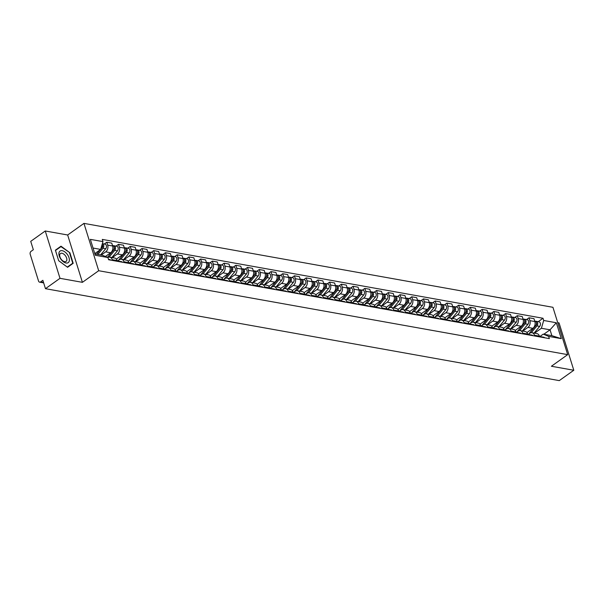 <?xml version="1.0" encoding="UTF-8"?>
<svg xmlns="http://www.w3.org/2000/svg" width="604" height="604" viewBox="0 0 604 604"><rect width="100%" height="100%" fill="white"/><g stroke="black" fill="none" stroke-linecap="round" stroke-linejoin="round"><path stroke-width="0.91" d="M45.255 230.985L60 278.323L45.466 288.682L559.266 380.618L573.8 370.26L551.399 366.251L567.684 354.639L552.939 307.3L83.948 223.382L67.663 234.994L45.255 230.985L30.729 241.351L33.333 249.724L31.068 251.339A2.174 1.555 -79.9 0 0 30.2 254.276L38.543 281.064A2.174 1.555 -79.9 0 0 39.622 282.166A2.174 1.555 -79.9 0 0 40.596 281.917L43.526 282.446M573.8 370.26L559.055 322.921L557.726 322.679M60 278.323L82.408 282.332L98.694 270.72L567.684 354.639M45.466 288.682L42.861 280.301L40.596 281.917M526.914 332.547L532.871 328.304A5.006 3.571 -79.9 0 0 534.872 321.554L533.974 318.663L529.013 317.779L529.912 320.664A5.006 3.571 100.1 0 1 527.911 327.413L522.792 331.067M534.457 335.243L539.417 336.134A5.006 3.571 -79.9 0 0 536.941 333.597L531.973 332.706A5.006 3.571 100.1 0 1 534.457 335.243L534.683 335.99M539.417 336.134L539.651 336.881M526.514 319.561L529.013 317.779M528.138 334.427L529.738 333.287A5.006 3.571 100.1 0 1 531.973 332.706M515.182 330.448L521.146 326.205A5.006 3.571 -79.9 0 0 523.147 319.456L522.249 316.564L517.288 315.681L518.187 318.565A5.006 3.571 100.1 0 1 516.178 325.314L511.06 328.969M527.919 334.782L527.685 334.035A5.006 3.571 -79.9 0 0 525.208 331.498L520.248 330.607A5.006 3.571 100.1 0 1 522.724 333.144L522.958 333.891M514.782 317.462L517.288 315.681M516.412 332.328L518.005 331.188A5.006 3.571 100.1 0 1 520.248 330.607M503.457 328.349L509.414 324.106A5.006 3.571 -79.9 0 0 511.414 317.357L510.516 314.465L505.556 313.582L506.454 316.466A5.006 3.571 100.1 0 1 504.453 323.216L499.334 326.87M516.194 332.683L515.959 331.936A5.006 3.571 -79.9 0 0 513.483 329.399L508.523 328.508A5.006 3.571 100.1 0 1 510.999 331.045L511.233 331.792M503.056 315.363L505.556 313.582M504.68 330.229L506.28 329.089A5.006 3.571 100.1 0 1 508.523 328.508M491.731 326.251L497.688 322.007A5.006 3.571 -79.9 0 0 499.689 315.258L498.791 312.366L493.83 311.483L494.729 314.367A5.006 3.571 100.1 0 1 492.721 321.117L487.602 324.771M504.461 330.584L504.227 329.837A5.006 3.571 -79.9 0 0 501.75 327.3L496.79 326.409A5.006 3.571 100.1 0 1 499.266 328.946L499.5 329.693M491.331 313.265L493.83 311.483M492.955 328.131L494.555 326.99A5.006 3.571 100.1 0 1 496.79 326.409M479.999 324.159L485.956 319.909A5.006 3.571 -79.9 0 0 487.964 313.159L487.058 310.267L482.098 309.384L482.996 312.268A5.006 3.571 100.1 0 1 480.995 319.018L475.876 322.672M492.736 328.485L492.502 327.738A5.006 3.571 -79.9 0 0 490.025 325.201L485.065 324.31A5.006 3.571 100.1 0 1 487.541 326.847L487.775 327.594M479.599 311.166L482.098 309.384M481.222 326.032L482.822 324.892A5.006 3.571 100.1 0 1 485.065 324.31M468.274 322.06L474.231 317.81A5.006 3.571 -79.9 0 0 476.231 311.06L475.333 308.168L470.373 307.285L471.271 310.169A5.006 3.571 100.1 0 1 469.27 316.919L464.144 320.573M481.003 326.387L480.776 325.639A5.006 3.571 -79.9 0 0 478.293 323.102L473.332 322.219A5.006 3.571 100.1 0 1 475.809 324.748L476.043 325.496M467.874 309.067L470.373 307.285M469.497 323.933L471.097 322.793A5.006 3.571 100.1 0 1 473.332 322.219M456.541 319.961L462.498 315.711A5.006 3.571 -79.9 0 0 464.506 308.961L463.608 306.069L458.64 305.186L459.538 308.07A5.006 3.571 100.1 0 1 457.538 314.82L452.419 318.474M469.278 324.288L469.044 323.54A5.006 3.571 -79.9 0 0 466.567 321.003L461.607 320.12A5.006 3.571 100.1 0 1 464.083 322.649L464.317 323.397M456.141 306.968L458.64 305.186M457.764 321.834L459.365 320.694A5.006 3.571 100.1 0 1 461.607 320.12M444.816 317.863L450.773 313.612A5.006 3.571 -79.9 0 0 452.774 306.862L451.875 303.971L446.915 303.087L447.813 305.971A5.006 3.571 100.1 0 1 445.812 312.721L440.694 316.375M457.553 322.189L457.319 321.441A5.006 3.571 -79.9 0 0 454.842 318.904L449.874 318.021A5.006 3.571 100.1 0 1 452.351 320.55L452.585 321.305M444.416 304.869L446.915 303.087M446.039 319.735L447.639 318.595A5.006 3.571 100.1 0 1 449.874 318.021M433.083 315.764L439.04 311.513A5.006 3.571 -79.9 0 0 441.048 304.763L440.15 301.872L435.182 300.988L436.088 303.872A5.006 3.571 100.1 0 1 434.08 310.622L428.961 314.276M445.82 320.09L445.586 319.342A5.006 3.571 -79.9 0 0 443.109 316.806L438.149 315.922A5.006 3.571 100.1 0 1 440.626 318.451L440.86 319.206M432.683 302.77L435.182 300.988M434.314 317.636L435.907 316.496A5.006 3.571 100.1 0 1 438.149 315.922M421.358 313.665L427.315 309.414A5.006 3.571 -79.9 0 0 429.316 302.664L428.417 299.78L423.457 298.889L424.355 301.774A5.006 3.571 100.1 0 1 422.355 308.523L417.236 312.177M434.095 317.991L433.861 317.243A5.006 3.571 -79.9 0 0 431.384 314.707L426.416 313.823A5.006 3.571 100.1 0 1 428.9 316.353L429.127 317.108M420.958 300.671L423.457 298.889M422.581 315.537L424.182 314.397A5.006 3.571 100.1 0 1 426.416 313.823M409.625 311.566L415.59 307.315A5.006 3.571 -79.9 0 0 417.591 300.566L416.692 297.681L411.732 296.791L412.63 299.675A5.006 3.571 100.1 0 1 410.622 306.424L405.503 310.079M422.362 315.892L422.128 315.145A5.006 3.571 -79.9 0 0 419.652 312.608L414.691 311.724A5.006 3.571 100.1 0 1 417.168 314.254L417.402 315.009M409.225 298.572L411.732 296.791M410.856 313.438L412.449 312.298A5.006 3.571 100.1 0 1 414.691 311.724M397.9 309.467L403.857 305.216A5.006 3.571 -79.9 0 0 405.858 298.467L404.959 295.582L399.999 294.692L400.897 297.576A5.006 3.571 100.1 0 1 398.897 304.333L393.778 307.98M410.637 313.793L410.403 313.046A5.006 3.571 -79.9 0 0 407.926 310.509L402.966 309.626A5.006 3.571 100.1 0 1 405.443 312.155L405.677 312.91M397.5 296.473L399.999 294.692M399.123 311.339L400.724 310.199A5.006 3.571 100.1 0 1 402.966 309.626M386.175 307.368L392.132 303.117A5.006 3.571 -79.9 0 0 394.133 296.368L393.234 293.484L388.274 292.593L389.172 295.477A5.006 3.571 100.1 0 1 387.164 302.234L382.045 305.881M398.904 311.694L398.67 310.947A5.006 3.571 -79.9 0 0 396.194 308.41L391.233 307.527A5.006 3.571 100.1 0 1 393.71 310.063L393.944 310.811M385.775 294.375L388.274 292.593M387.398 309.24L388.999 308.1A5.006 3.571 100.1 0 1 391.233 307.527M374.442 305.269L380.399 301.019A5.006 3.571 -79.9 0 0 382.408 294.269L381.502 291.385L376.541 290.494L377.44 293.385A5.006 3.571 100.1 0 1 375.439 300.135L370.32 303.782M387.179 309.595L386.945 308.848A5.006 3.571 -79.9 0 0 384.469 306.311L379.508 305.428A5.006 3.571 100.1 0 1 381.985 307.964L382.219 308.712M374.042 292.276L376.541 290.494M375.665 307.142L377.266 306.002A5.006 3.571 100.1 0 1 379.508 305.428M362.717 303.17L368.674 298.92A5.006 3.571 -79.9 0 0 370.675 292.17L369.776 289.286L364.816 288.395L365.714 291.287A5.006 3.571 100.1 0 1 363.714 298.036L358.587 301.683M375.446 307.496L375.22 306.749A5.006 3.571 -79.9 0 0 372.736 304.212L367.776 303.329A5.006 3.571 100.1 0 1 370.252 305.866L370.486 306.613M362.317 290.177L364.816 288.395M363.94 305.043L365.541 303.903A5.006 3.571 100.1 0 1 367.776 303.329M350.984 301.071L356.941 296.821A5.006 3.571 -79.9 0 0 358.95 290.071L358.051 287.187L353.083 286.296L353.982 289.188A5.006 3.571 100.1 0 1 351.981 295.937L346.862 299.584M363.721 305.397L363.487 304.65A5.006 3.571 -79.9 0 0 361.011 302.113L356.05 301.23A5.006 3.571 100.1 0 1 358.527 303.767L358.761 304.514M350.584 288.078L353.083 286.296M352.207 302.944L353.808 301.804A5.006 3.571 100.1 0 1 356.05 301.23M339.259 298.972L345.216 294.722A5.006 3.571 -79.9 0 0 347.217 287.972L346.318 285.088L341.358 284.197L342.257 287.089A5.006 3.571 100.1 0 1 340.256 293.838L335.137 297.485M351.996 303.299L351.762 302.551A5.006 3.571 -79.9 0 0 349.286 300.022L344.318 299.131A5.006 3.571 100.1 0 1 346.794 301.668L347.028 302.415M338.859 285.979L341.358 284.197M340.482 300.845L342.083 299.705A5.006 3.571 100.1 0 1 344.318 299.131M327.527 296.874L333.483 292.623A5.006 3.571 -79.9 0 0 335.492 285.873L334.593 282.989L329.625 282.098L330.531 284.99A5.006 3.571 100.1 0 1 328.523 291.74L323.404 295.386M340.263 301.2L340.029 300.452A5.006 3.571 -79.9 0 0 337.553 297.923L332.593 297.032A5.006 3.571 100.1 0 1 335.069 299.569L335.303 300.316M327.126 283.88L329.625 282.098M328.757 298.746L330.35 297.606A5.006 3.571 100.1 0 1 332.593 297.032M315.801 294.775L321.758 290.524A5.006 3.571 -79.9 0 0 323.759 283.774L322.861 280.89L317.9 279.999L318.799 282.891A5.006 3.571 100.1 0 1 316.798 289.641L311.679 293.287M328.538 299.108L328.304 298.353A5.006 3.571 -79.9 0 0 325.828 295.824L320.86 294.933A5.006 3.571 100.1 0 1 323.344 297.47L323.57 298.217M315.401 281.781L317.9 279.999M317.024 296.647L318.625 295.507A5.006 3.571 100.1 0 1 320.86 294.933M304.069 292.676L310.033 288.425A5.006 3.571 -79.9 0 0 312.034 281.675L311.136 278.791L306.175 277.9L307.074 280.792A5.006 3.571 100.1 0 1 305.065 287.542L299.946 291.188M316.806 297.009L316.572 296.254A5.006 3.571 -79.9 0 0 314.095 293.725L309.135 292.834A5.006 3.571 100.1 0 1 311.611 295.371L311.845 296.119M303.669 279.682L306.175 277.9M305.299 294.548L306.9 293.408A5.006 3.571 100.1 0 1 309.135 292.834M292.344 290.577L298.3 286.326A5.006 3.571 -79.9 0 0 300.301 279.577L299.403 276.692L294.442 275.802L295.341 278.693A5.006 3.571 100.1 0 1 293.34 285.443L288.221 289.089M305.08 294.911L304.846 294.156A5.006 3.571 -79.9 0 0 302.37 291.626L297.41 290.735A5.006 3.571 100.1 0 1 299.886 293.272L300.12 294.02M291.943 277.583L294.442 275.802M293.567 292.449L295.167 291.309A5.006 3.571 100.1 0 1 297.41 290.735M280.618 288.478L286.575 284.227A5.006 3.571 -79.9 0 0 288.576 277.478L287.678 274.594L282.717 273.703L283.616 276.594A5.006 3.571 100.1 0 1 281.607 283.344L276.489 286.991M293.348 292.812L293.114 292.057A5.006 3.571 -79.9 0 0 290.637 289.527L285.677 288.637A5.006 3.571 100.1 0 1 288.153 291.173L288.387 291.921M280.218 275.484L282.717 273.703M281.841 290.35L283.442 289.21A5.006 3.571 100.1 0 1 285.677 288.637M268.886 286.379L274.843 282.136A5.006 3.571 -79.9 0 0 276.851 275.379L275.945 272.495L270.985 271.604L271.883 274.495A5.006 3.571 100.1 0 1 269.882 281.245L264.763 284.892M281.623 290.713L281.388 289.958A5.006 3.571 -79.9 0 0 278.912 287.428L273.952 286.538A5.006 3.571 100.1 0 1 276.428 289.074L276.662 289.822M268.486 273.386L270.985 271.604M270.109 288.251L271.709 287.111A5.006 3.571 100.1 0 1 273.952 286.538M257.161 284.28L263.118 280.037A5.006 3.571 -79.9 0 0 265.118 273.28L264.22 270.396L259.259 269.505L260.158 272.396A5.006 3.571 100.1 0 1 258.157 279.146L253.031 282.793M269.89 288.614L269.663 287.866A5.006 3.571 -79.9 0 0 267.179 285.33L262.219 284.439A5.006 3.571 100.1 0 1 264.695 286.976L264.929 287.723M256.76 271.294L259.259 269.505M258.384 286.153L259.984 285.012A5.006 3.571 100.1 0 1 262.219 284.439M245.428 282.181L251.385 277.938A5.006 3.571 -79.9 0 0 253.393 271.188L252.495 268.297L247.527 267.406L248.425 270.298A5.006 3.571 100.1 0 1 246.424 277.047L241.306 280.694M258.165 286.515L257.931 285.767A5.006 3.571 -79.9 0 0 255.454 283.231L250.494 282.34A5.006 3.571 100.1 0 1 252.97 284.877L253.204 285.624M245.028 269.195L247.527 267.406M246.651 284.054L248.252 282.914A5.006 3.571 100.1 0 1 250.494 282.34M233.703 280.082L239.66 275.839A5.006 3.571 -79.9 0 0 241.66 269.09L240.762 266.198L235.802 265.307L236.7 268.199A5.006 3.571 100.1 0 1 234.699 274.948L229.58 278.603M246.44 284.416L246.206 283.669A5.006 3.571 -79.9 0 0 243.729 281.132L238.761 280.241A5.006 3.571 100.1 0 1 241.238 282.778L241.472 283.525M233.303 267.096L235.802 265.307M234.926 281.955L236.526 280.815A5.006 3.571 100.1 0 1 238.761 280.241M221.97 277.983L227.927 273.74A5.006 3.571 -79.9 0 0 229.935 266.991L229.037 264.099L224.069 263.216L224.975 266.1A5.006 3.571 100.1 0 1 222.967 272.849L217.848 276.504M234.707 282.317L234.473 281.57A5.006 3.571 -79.9 0 0 231.996 279.033L227.036 278.142A5.006 3.571 100.1 0 1 229.512 280.679L229.746 281.426M221.57 264.997L224.069 263.216M223.201 279.863L224.794 278.716A5.006 3.571 100.1 0 1 227.036 278.142M210.245 275.885L216.202 271.641A5.006 3.571 -79.9 0 0 218.203 264.892L217.304 262L212.344 261.117L213.242 264.001A5.006 3.571 100.1 0 1 211.241 270.751L206.123 274.405M222.982 280.218L222.748 279.471A5.006 3.571 -79.9 0 0 220.271 276.934L215.303 276.043A5.006 3.571 100.1 0 1 217.787 278.58L218.014 279.327M209.845 262.899L212.344 261.117M211.468 277.764L213.069 276.624A5.006 3.571 100.1 0 1 215.303 276.043M198.512 273.786L204.477 269.543A5.006 3.571 -79.9 0 0 206.477 262.793L205.579 259.901L200.619 259.018L201.517 261.902A5.006 3.571 100.1 0 1 199.509 268.652L194.39 272.306M211.249 278.119L211.015 277.372A5.006 3.571 -79.9 0 0 208.539 274.835L203.578 273.944A5.006 3.571 100.1 0 1 206.055 276.481L206.289 277.228M198.112 260.8L200.619 259.018M199.743 275.666L201.343 274.526A5.006 3.571 100.1 0 1 203.578 273.944M186.787 271.687L192.744 267.444A5.006 3.571 -79.9 0 0 194.745 260.694L193.846 257.802L188.886 256.919L189.784 259.803A5.006 3.571 100.1 0 1 187.784 266.553L182.665 270.207M199.524 276.02L199.29 275.273A5.006 3.571 -79.9 0 0 196.813 272.736L191.853 271.845A5.006 3.571 100.1 0 1 194.329 274.382L194.564 275.13M186.387 258.701L188.886 256.919M188.01 273.567L189.611 272.427A5.006 3.571 100.1 0 1 191.853 271.845M175.062 269.588L181.019 265.345A5.006 3.571 -79.9 0 0 183.02 258.595L182.121 255.703L177.161 254.82L178.059 257.704A5.006 3.571 100.1 0 1 176.051 264.454L170.932 268.108M187.791 273.922L187.557 273.174A5.006 3.571 -79.9 0 0 185.081 270.637L180.12 269.746A5.006 3.571 100.1 0 1 182.597 272.283L182.831 273.031M174.662 256.602L177.161 254.82M176.285 271.468L177.886 270.328A5.006 3.571 100.1 0 1 180.12 269.746M163.329 267.497L169.286 263.246A5.006 3.571 -79.9 0 0 171.294 256.496L170.388 253.604L165.428 252.721L166.327 255.605A5.006 3.571 100.1 0 1 164.326 262.355L159.207 266.009M176.066 271.823L175.832 271.075A5.006 3.571 -79.9 0 0 173.356 268.538L168.395 267.647A5.006 3.571 100.1 0 1 170.872 270.184L171.106 270.932M162.929 254.503L165.428 252.721M164.552 269.369L166.153 268.229A5.006 3.571 100.1 0 1 168.395 267.647M151.604 265.398L157.561 261.147A5.006 3.571 -79.9 0 0 159.562 254.397L158.663 251.506L153.703 250.622L154.601 253.506A5.006 3.571 100.1 0 1 152.601 260.256L147.482 263.91M164.333 269.724L164.107 268.976A5.006 3.571 -79.9 0 0 161.623 266.44L156.662 265.549A5.006 3.571 100.1 0 1 159.139 268.085L159.373 268.833M151.204 252.404L153.703 250.622M152.827 267.27L154.428 266.13A5.006 3.571 100.1 0 1 156.662 265.549M139.871 263.299L145.828 259.048A5.006 3.571 -79.9 0 0 147.837 252.298L146.938 249.407L141.97 248.523L142.869 251.407A5.006 3.571 100.1 0 1 140.868 258.157L135.749 261.811M152.608 267.625L152.374 266.877A5.006 3.571 -79.9 0 0 149.898 264.341L144.937 263.457A5.006 3.571 100.1 0 1 147.414 265.987L147.648 266.734M139.471 250.305L141.97 248.523M141.094 265.171L142.695 264.031A5.006 3.571 100.1 0 1 144.937 263.457M128.146 261.2L134.103 256.949A5.006 3.571 -79.9 0 0 136.104 250.199L135.205 247.308L130.245 246.424L131.143 249.309A5.006 3.571 100.1 0 1 129.143 256.058L124.024 259.712M140.883 265.526L140.649 264.779A5.006 3.571 -79.9 0 0 138.173 262.242L133.205 261.358A5.006 3.571 100.1 0 1 135.681 263.888L135.915 264.643M127.746 248.206L130.245 246.424M129.369 263.072L130.97 261.932A5.006 3.571 100.1 0 1 133.205 261.358M116.413 259.101L122.378 254.85A5.006 3.571 -79.9 0 0 124.379 248.101L123.48 245.209L118.512 244.326L119.418 247.21A5.006 3.571 100.1 0 1 117.41 253.959L112.291 257.614M129.15 263.427L128.916 262.68A5.006 3.571 -79.9 0 0 126.44 260.143L121.48 259.259A5.006 3.571 100.1 0 1 123.956 261.789L124.19 262.544M116.013 246.107L118.512 244.326M117.644 260.973L119.237 259.833A5.006 3.571 100.1 0 1 121.48 259.259M105.413 256.481L110.645 252.751A5.006 3.571 -79.9 0 0 112.646 246.002L111.748 243.11L106.787 242.227L107.686 245.111A5.006 3.571 100.1 0 1 105.685 251.86L101.223 255.047M117.425 261.328L117.191 260.581A5.006 3.571 -79.9 0 0 114.715 258.044L109.747 257.161A5.006 3.571 100.1 0 1 112.231 259.69L112.457 260.445M104.288 244.008L106.787 242.227M107.874 257.508A5.006 3.571 100.1 0 1 109.747 257.161M543.827 334.238L550.04 329.807L541.388 328.266L534.517 333.166M539.87 336.526L543.222 334.133L551.867 335.681L550.04 329.807L556.329 322.747L561.282 338.648L548.651 336.39L543.222 334.133M94.873 253.907L102.499 255.273L107.935 257.531L108.622 259.758L549.346 338.618L548.651 336.39M107.935 257.531L95.304 255.273L90.351 239.365L102.974 241.623L100.672 249.407L93.046 248.04M541.388 328.266L543.698 320.482L543.004 318.263L102.287 239.403L102.974 241.623M543.698 320.482L556.329 322.747M83.948 223.382L98.694 270.72M67.663 234.994L82.408 282.332M58.671 260.717L67.573 267.285L73.182 263.314L69.898 252.759L60.996 246.19L55.387 250.162L58.671 260.717L55.515 250.471L60.951 246.621L69.898 252.759M94.783 253.604L100.672 249.407M538.24 321.66L543.004 318.263M561.282 338.648L551.867 335.681M58.195 248.576L55.387 250.177M57.931 248.372L60.996 246.19M539.515 336.458L539.78 336.503A2.726 1.94 100.1 0 1 540.693 337.07M540.391 336.775A2.726 1.94 100.1 0 1 541.056 336.73A2.726 1.94 100.1 0 1 541.977 337.296M541.056 336.73L543.759 337.213A2.726 1.94 100.1 0 1 544.68 337.779M528.802 333.952L536.344 324.914A1.306 0.929 -79.9 0 0 536.428 322.951M531.324 332.676L536.964 325.918A2.726 1.94 -79.9 0 0 537.696 323.125A2.726 1.94 -79.9 0 0 536.246 321.298A2.726 1.94 -79.9 0 0 535.582 321.343M534.095 333.091L539.666 326.409A2.726 1.94 -79.9 0 0 540.406 323.616A2.726 1.94 -79.9 0 0 538.957 321.789L536.246 321.298M528.779 333.967L535.68 325.692A2.726 1.94 -79.9 0 0 536.42 322.898A2.726 1.94 -79.9 0 0 534.97 321.071L534.714 321.026M527.79 334.359L528.047 334.405A2.726 1.94 100.1 0 1 528.968 334.971M528.659 334.676A2.726 1.94 100.1 0 1 529.331 334.631A2.726 1.94 100.1 0 1 530.244 335.197M529.331 334.631L532.033 335.122A2.726 1.94 100.1 0 1 532.954 335.681M516.058 332.26L516.322 332.306A2.726 1.94 100.1 0 1 517.243 332.872M516.933 332.577A2.726 1.94 100.1 0 1 517.598 332.532A2.726 1.94 100.1 0 1 518.519 333.098M517.598 332.532L520.308 333.023A2.726 1.94 100.1 0 1 521.222 333.582M67.414 254.526A7.074 4.009 54.5 0 0 60.038 251.075A7.074 4.009 54.5 0 0 60.861 259.161A7.074 4.009 54.5 0 0 68.237 262.612A7.074 4.009 54.5 0 0 67.414 254.526M65.511 255.869A4.847 2.748 54.5 0 0 60.46 253.514A4.847 2.748 54.5 0 0 61.034 259.048A4.847 2.748 54.5 0 0 66.085 261.404A4.847 2.748 54.5 0 0 65.511 255.869M69.573 252.985L72.759 263.208L69.838 265.292L67.301 267.089L58.701 260.694M67.293 267.081L72.759 263.208M523.056 323.434L523.955 323.593L517.054 331.868L524.612 322.815A1.306 0.929 -79.9 0 0 524.702 320.852M519.599 330.577L525.231 323.82A2.726 1.94 -79.9 0 0 525.971 321.026A2.726 1.94 -79.9 0 0 524.521 319.199A2.726 1.94 -79.9 0 0 523.857 319.244M522.362 330.992L527.941 324.31A2.726 1.94 -79.9 0 0 528.674 321.517A2.726 1.94 -79.9 0 0 527.224 319.69L524.521 319.199M523.955 323.593A2.726 1.94 -79.9 0 0 524.695 320.799A2.726 1.94 -79.9 0 0 523.245 318.972L522.981 318.927M505.344 329.754L512.887 320.716A1.306 0.929 -79.9 0 0 512.97 318.753M507.866 328.478L513.506 321.721A2.726 1.94 -79.9 0 0 514.238 318.927A2.726 1.94 -79.9 0 0 512.796 317.1A2.726 1.94 -79.9 0 0 512.124 317.145M510.637 328.893L516.209 322.211A2.726 1.94 -79.9 0 0 516.949 319.418A2.726 1.94 -79.9 0 0 515.499 317.591L512.796 317.1M505.321 329.769L512.23 321.494A2.726 1.94 -79.9 0 0 512.962 318.701A2.726 1.94 -79.9 0 0 511.512 316.873L511.256 316.828M504.332 330.161L504.589 330.207A2.726 1.94 100.1 0 1 505.51 330.773M505.201 330.479A2.726 1.94 100.1 0 1 505.873 330.433A2.726 1.94 100.1 0 1 506.786 331M505.873 330.433L508.576 330.924A2.726 1.94 100.1 0 1 509.497 331.483M492.6 328.063L492.864 328.108A2.726 1.94 100.1 0 1 493.785 328.674M493.476 328.38A2.726 1.94 100.1 0 1 494.14 328.334A2.726 1.94 100.1 0 1 495.061 328.901M494.14 328.334L496.85 328.825A2.726 1.94 100.1 0 1 497.764 329.384M480.875 325.964L481.131 326.009A2.726 1.94 100.1 0 1 482.052 326.575M481.743 326.281A2.726 1.94 100.1 0 1 482.415 326.243A2.726 1.94 100.1 0 1 483.336 326.802M482.415 326.243L485.118 326.726A2.726 1.94 100.1 0 1 486.039 327.285M493.611 327.655L501.154 318.618A1.306 0.929 -79.9 0 0 501.244 316.655M496.141 326.379L501.773 319.622A2.726 1.94 -79.9 0 0 502.513 316.828A2.726 1.94 -79.9 0 0 501.063 315.009A2.726 1.94 -79.9 0 0 500.399 315.046M498.912 326.794L504.483 320.112A2.726 1.94 -79.9 0 0 505.223 317.319A2.726 1.94 -79.9 0 0 503.774 315.492L501.063 315.009M493.596 327.67L500.497 319.395A2.726 1.94 -79.9 0 0 501.237 316.602A2.726 1.94 -79.9 0 0 499.787 314.775L499.523 314.729M487.873 317.138L488.772 317.296L481.871 325.571L489.429 316.519A1.306 0.929 -79.9 0 0 489.512 314.556M484.416 324.28L490.048 317.53A2.726 1.94 -79.9 0 0 490.788 314.737A2.726 1.94 -79.9 0 0 489.338 312.91A2.726 1.94 -79.9 0 0 488.666 312.947M487.179 324.695L492.751 318.014A2.726 1.94 -79.9 0 0 493.491 315.22A2.726 1.94 -79.9 0 0 492.041 313.393L489.338 312.91M488.772 317.296A2.726 1.94 -79.9 0 0 489.504 314.503A2.726 1.94 -79.9 0 0 488.055 312.676L487.798 312.63M470.154 323.457L477.696 314.42A1.306 0.929 -79.9 0 0 477.787 312.457M472.683 322.181L478.323 315.431A2.726 1.94 -79.9 0 0 479.055 312.638A2.726 1.94 -79.9 0 0 477.605 310.811A2.726 1.94 -79.9 0 0 476.941 310.849M475.454 322.596L481.026 315.915A2.726 1.94 -79.9 0 0 481.766 313.121A2.726 1.94 -79.9 0 0 480.316 311.294L477.605 310.811M470.139 323.472L477.039 315.197A2.726 1.94 -79.9 0 0 477.779 312.404A2.726 1.94 -79.9 0 0 476.329 310.577L476.065 310.531M458.428 321.358L465.971 312.321A1.306 0.929 -79.9 0 0 466.054 310.358M460.958 320.082L466.59 313.333A2.726 1.94 -79.9 0 0 467.33 310.539A2.726 1.94 -79.9 0 0 465.88 308.712A2.726 1.94 -79.9 0 0 465.208 308.75M463.721 320.498L469.3 313.816A2.726 1.94 -79.9 0 0 470.033 311.022A2.726 1.94 -79.9 0 0 468.583 309.195L465.88 308.712M458.413 321.373L465.314 313.099A2.726 1.94 -79.9 0 0 466.046 310.305A2.726 1.94 -79.9 0 0 464.597 308.478L464.34 308.433M446.703 319.259L454.246 310.222A1.306 0.929 -79.9 0 0 454.329 308.259M449.225 317.983L454.865 311.234A2.726 1.94 -79.9 0 0 455.597 308.44A2.726 1.94 -79.9 0 0 454.148 306.613A2.726 1.94 -79.9 0 0 453.483 306.651M451.996 318.399L457.568 311.717A2.726 1.94 -79.9 0 0 458.308 308.923A2.726 1.94 -79.9 0 0 456.858 307.096L454.148 306.613M446.681 319.274L453.581 311A2.726 1.94 -79.9 0 0 454.321 308.206A2.726 1.94 -79.9 0 0 452.872 306.379L452.607 306.334M440.958 308.742L441.856 308.901L434.956 317.175L442.513 308.123A1.306 0.929 -79.9 0 0 442.604 306.16M437.5 315.884L443.132 309.135A2.726 1.94 -79.9 0 0 443.872 306.341A2.726 1.94 -79.9 0 0 442.422 304.514A2.726 1.94 -79.9 0 0 441.758 304.552M440.263 316.3L445.843 309.618A2.726 1.94 -79.9 0 0 446.575 306.824A2.726 1.94 -79.9 0 0 445.125 304.997L442.422 304.514M441.856 308.901A2.726 1.94 -79.9 0 0 442.596 306.107A2.726 1.94 -79.9 0 0 441.146 304.28L440.882 304.235M423.245 315.062L430.788 306.024A1.306 0.929 -79.9 0 0 430.871 304.061M425.767 313.786L431.407 307.036A2.726 1.94 -79.9 0 0 432.139 304.242A2.726 1.94 -79.9 0 0 430.69 302.415A2.726 1.94 -79.9 0 0 430.025 302.453M428.538 314.201L434.11 307.519A2.726 1.94 -79.9 0 0 434.85 304.726A2.726 1.94 -79.9 0 0 433.4 302.898L430.69 302.415M423.223 315.077L430.124 306.802A2.726 1.94 -79.9 0 0 430.863 304.008A2.726 1.94 -79.9 0 0 429.414 302.181L429.157 302.136M417.5 304.544L418.398 304.703L411.498 312.978L419.055 303.925A1.306 0.929 -79.9 0 0 419.146 301.962M414.042 311.687L419.674 304.937A2.726 1.94 -79.9 0 0 420.414 302.143A2.726 1.94 -79.9 0 0 418.965 300.316A2.726 1.94 -79.9 0 0 418.3 300.354M416.805 312.102L422.385 305.42A2.726 1.94 -79.9 0 0 423.117 302.627A2.726 1.94 -79.9 0 0 421.668 300.8L418.965 300.316M418.398 304.703A2.726 1.94 -79.9 0 0 419.138 301.909A2.726 1.94 -79.9 0 0 417.689 300.082L417.424 300.037M405.775 302.445L406.673 302.604L399.765 310.879L407.33 301.826A1.306 0.929 -79.9 0 0 407.413 299.863M402.309 309.588L407.949 302.838A2.726 1.94 -79.9 0 0 408.689 300.045A2.726 1.94 -79.9 0 0 407.239 298.217A2.726 1.94 -79.9 0 0 406.567 298.255M405.08 310.003L410.652 303.321A2.726 1.94 -79.9 0 0 411.392 300.528A2.726 1.94 -79.9 0 0 409.942 298.701L407.239 298.217M406.673 302.604A2.726 1.94 -79.9 0 0 407.406 299.811A2.726 1.94 -79.9 0 0 405.956 297.991L405.699 297.938M388.055 308.772L395.597 299.727A1.306 0.929 -79.9 0 0 395.688 297.764M390.584 307.489L396.216 300.739A2.726 1.94 -79.9 0 0 396.956 297.946A2.726 1.94 -79.9 0 0 395.507 296.119A2.726 1.94 -79.9 0 0 394.842 296.156M393.355 307.904L398.927 301.222A2.726 1.94 -79.9 0 0 399.667 298.429A2.726 1.94 -79.9 0 0 398.217 296.602L395.507 296.119M388.04 308.78L394.941 300.513A2.726 1.94 -79.9 0 0 395.68 297.719A2.726 1.94 -79.9 0 0 394.231 295.892L393.967 295.839M382.317 298.248L383.215 298.414L376.315 306.681L383.872 297.629A1.306 0.929 -79.9 0 0 383.955 295.666M378.859 305.397L384.491 298.64A2.726 1.94 -79.9 0 0 385.231 295.847A2.726 1.94 -79.9 0 0 383.782 294.02A2.726 1.94 -79.9 0 0 383.11 294.057M381.622 305.805L387.194 299.123A2.726 1.94 -79.9 0 0 387.934 296.33A2.726 1.94 -79.9 0 0 386.484 294.503L383.782 294.02M383.215 298.414A2.726 1.94 -79.9 0 0 383.948 295.62A2.726 1.94 -79.9 0 0 382.498 293.793L382.241 293.74M370.592 296.149L371.483 296.315L364.582 304.582L372.139 295.53A1.306 0.929 -79.9 0 0 372.23 293.567M367.126 303.299L372.766 296.541A2.726 1.94 -79.9 0 0 373.498 293.748A2.726 1.94 -79.9 0 0 372.049 291.921A2.726 1.94 -79.9 0 0 371.385 291.959M369.897 303.706L375.469 297.025A2.726 1.94 -79.9 0 0 376.209 294.231A2.726 1.94 -79.9 0 0 374.759 292.404L372.049 291.921M371.483 296.315A2.726 1.94 -79.9 0 0 372.223 293.521A2.726 1.94 -79.9 0 0 370.773 291.694L370.509 291.641M352.872 302.476L360.414 293.431A1.306 0.929 -79.9 0 0 360.497 291.468M355.401 301.2L361.033 294.442A2.726 1.94 -79.9 0 0 361.773 291.649A2.726 1.94 -79.9 0 0 360.324 289.822A2.726 1.94 -79.9 0 0 359.652 289.86M358.164 301.607L363.744 294.926A2.726 1.94 -79.9 0 0 364.476 292.132A2.726 1.94 -79.9 0 0 363.027 290.305L360.324 289.822M352.857 302.483L359.757 294.216A2.726 1.94 -79.9 0 0 360.49 291.422A2.726 1.94 -79.9 0 0 359.04 289.595L358.784 289.543M341.147 300.377L348.689 291.332A1.306 0.929 -79.9 0 0 348.772 289.369M343.668 299.101L349.308 292.344A2.726 1.94 -79.9 0 0 350.041 289.55A2.726 1.94 -79.9 0 0 348.591 287.723A2.726 1.94 -79.9 0 0 347.927 287.761M346.439 299.508L352.011 292.827A2.726 1.94 -79.9 0 0 352.751 290.033A2.726 1.94 -79.9 0 0 351.302 288.206L348.591 287.723M341.124 300.384L348.025 292.117A2.726 1.94 -79.9 0 0 348.765 289.324A2.726 1.94 -79.9 0 0 347.315 287.496L347.058 287.451M329.414 298.278L336.957 289.233A1.306 0.929 -79.9 0 0 337.047 287.27M331.943 297.002L337.576 290.245A2.726 1.94 -79.9 0 0 338.316 287.451A2.726 1.94 -79.9 0 0 336.866 285.624A2.726 1.94 -79.9 0 0 336.202 285.662M334.707 297.41L340.286 290.728A2.726 1.94 -79.9 0 0 341.018 287.934A2.726 1.94 -79.9 0 0 339.569 286.107L336.866 285.624M329.399 298.285L336.3 290.018A2.726 1.94 -79.9 0 0 337.04 287.225A2.726 1.94 -79.9 0 0 335.59 285.398L335.326 285.352M317.689 296.179L325.231 287.134A1.306 0.929 -79.9 0 0 325.314 285.171M320.211 294.903L325.85 288.146A2.726 1.94 -79.9 0 0 326.583 285.352A2.726 1.94 -79.9 0 0 325.133 283.525A2.726 1.94 -79.9 0 0 324.469 283.563M322.981 295.311L328.553 288.629A2.726 1.94 -79.9 0 0 329.293 285.835A2.726 1.94 -79.9 0 0 327.844 284.008L325.133 283.525M317.666 296.194L324.567 287.919A2.726 1.94 -79.9 0 0 325.307 285.126A2.726 1.94 -79.9 0 0 323.857 283.299L323.601 283.253M305.956 294.08L313.499 285.035A1.306 0.929 -79.9 0 0 313.589 283.072M308.485 292.804L314.118 286.047A2.726 1.94 -79.9 0 0 314.858 283.253A2.726 1.94 -79.9 0 0 313.408 281.426A2.726 1.94 -79.9 0 0 312.744 281.464M311.249 293.212L316.828 286.53A2.726 1.94 -79.9 0 0 317.561 283.737A2.726 1.94 -79.9 0 0 316.111 281.909L313.408 281.426M305.941 294.095L312.842 285.82A2.726 1.94 -79.9 0 0 313.582 283.027A2.726 1.94 -79.9 0 0 312.132 281.2L311.868 281.154M300.218 283.563L301.117 283.721L294.208 291.996L301.774 282.936A1.306 0.929 -79.9 0 0 301.857 280.973M296.753 290.705L302.393 283.948A2.726 1.94 -79.9 0 0 303.132 281.154A2.726 1.94 -79.9 0 0 301.683 279.327A2.726 1.94 -79.9 0 0 301.011 279.365M299.524 291.113L305.096 284.431A2.726 1.94 -79.9 0 0 305.835 281.638A2.726 1.94 -79.9 0 0 304.386 279.811L301.683 279.327M301.117 283.721A2.726 1.94 -79.9 0 0 301.849 280.928A2.726 1.94 -79.9 0 0 300.399 279.101L300.143 279.056M288.486 281.464L289.384 281.623L282.483 289.897L290.041 280.837A1.306 0.929 -79.9 0 0 290.131 278.874M285.028 288.606L290.66 281.849A2.726 1.94 -79.9 0 0 291.4 279.056A2.726 1.94 -79.9 0 0 289.95 277.228A2.726 1.94 -79.9 0 0 289.286 277.266M287.798 289.014L293.37 282.332A2.726 1.94 -79.9 0 0 294.11 279.539A2.726 1.94 -79.9 0 0 292.661 277.712L289.95 277.228M289.384 281.623A2.726 1.94 -79.9 0 0 290.124 278.829A2.726 1.94 -79.9 0 0 288.674 277.002L288.41 276.957M469.149 323.865L469.406 323.91A2.726 1.94 100.1 0 1 470.327 324.476M470.018 324.182A2.726 1.94 100.1 0 1 470.682 324.144A2.726 1.94 100.1 0 1 471.603 324.703M470.682 324.144L473.393 324.627A2.726 1.94 100.1 0 1 474.314 325.186M457.417 321.766L457.681 321.811A2.726 1.94 100.1 0 1 458.595 322.377M458.293 322.083A2.726 1.94 100.1 0 1 458.957 322.045A2.726 1.94 100.1 0 1 459.878 322.604M458.957 322.045L461.66 322.528A2.726 1.94 100.1 0 1 462.581 323.087M445.692 319.667L445.948 319.712A2.726 1.94 100.1 0 1 446.869 320.279M446.56 319.984A2.726 1.94 100.1 0 1 447.224 319.946A2.726 1.94 100.1 0 1 448.145 320.505M447.224 319.946L449.935 320.43A2.726 1.94 100.1 0 1 450.856 320.988M433.959 317.568L434.223 317.613A2.726 1.94 100.1 0 1 435.137 318.18M434.835 317.885A2.726 1.94 100.1 0 1 435.499 317.847A2.726 1.94 100.1 0 1 436.42 318.406M435.499 317.847L438.202 318.331A2.726 1.94 100.1 0 1 439.123 318.889M422.234 315.469L422.49 315.514A2.726 1.94 100.1 0 1 423.412 316.081M423.102 315.786A2.726 1.94 100.1 0 1 423.774 315.749A2.726 1.94 100.1 0 1 424.688 316.307M423.774 315.749L426.477 316.232A2.726 1.94 100.1 0 1 427.398 316.798M410.501 313.37L410.765 313.416A2.726 1.94 100.1 0 1 411.686 313.982M411.377 313.687A2.726 1.94 100.1 0 1 412.041 313.65A2.726 1.94 100.1 0 1 412.962 314.208M412.041 313.65L414.752 314.133A2.726 1.94 100.1 0 1 415.665 314.699M398.776 311.271L399.033 311.317A2.726 1.94 100.1 0 1 399.954 311.883M399.644 311.589A2.726 1.94 100.1 0 1 400.316 311.551A2.726 1.94 100.1 0 1 401.23 312.109M400.316 311.551L403.019 312.034A2.726 1.94 100.1 0 1 403.94 312.6M387.043 309.173L387.307 309.225A2.726 1.94 100.1 0 1 388.229 309.784M387.919 309.49A2.726 1.94 100.1 0 1 388.583 309.452A2.726 1.94 100.1 0 1 389.505 310.011M388.583 309.452L391.294 309.935A2.726 1.94 100.1 0 1 392.207 310.501M375.318 307.074L375.582 307.126A2.726 1.94 100.1 0 1 376.496 307.685M376.186 307.391A2.726 1.94 100.1 0 1 376.858 307.353A2.726 1.94 100.1 0 1 377.779 307.919M376.858 307.353L379.561 307.836A2.726 1.94 100.1 0 1 380.482 308.402M363.593 304.975L363.85 305.028A2.726 1.94 100.1 0 1 364.771 305.586M364.461 305.292A2.726 1.94 100.1 0 1 365.126 305.254A2.726 1.94 100.1 0 1 366.047 305.82M365.126 305.254L367.836 305.737A2.726 1.94 100.1 0 1 368.757 306.303M351.86 302.876L352.124 302.929A2.726 1.94 100.1 0 1 353.038 303.487M352.736 303.193A2.726 1.94 100.1 0 1 353.4 303.155A2.726 1.94 100.1 0 1 354.322 303.721M353.4 303.155L356.103 303.638A2.726 1.94 100.1 0 1 357.024 304.205M340.135 300.777L340.392 300.83A2.726 1.94 100.1 0 1 341.313 301.388M341.003 301.094A2.726 1.94 100.1 0 1 341.668 301.056A2.726 1.94 100.1 0 1 342.589 301.623M341.668 301.056L344.378 301.539A2.726 1.94 100.1 0 1 345.299 302.106M328.402 298.686L328.667 298.731A2.726 1.94 100.1 0 1 329.588 299.29M329.278 298.995A2.726 1.94 100.1 0 1 329.943 298.957A2.726 1.94 100.1 0 1 330.864 299.524M329.943 298.957L332.653 299.441A2.726 1.94 100.1 0 1 333.567 300.007M316.677 296.587L316.934 296.632A2.726 1.94 100.1 0 1 317.855 297.191M317.545 296.896A2.726 1.94 100.1 0 1 318.217 296.858A2.726 1.94 100.1 0 1 319.131 297.425M318.217 296.858L320.92 297.342A2.726 1.94 100.1 0 1 321.841 297.908M304.945 294.488L305.209 294.533A2.726 1.94 100.1 0 1 306.13 295.092M305.82 294.797A2.726 1.94 100.1 0 1 306.485 294.76A2.726 1.94 100.1 0 1 307.406 295.326M306.485 294.76L309.195 295.243A2.726 1.94 100.1 0 1 310.109 295.809M293.219 292.389L293.476 292.434A2.726 1.94 100.1 0 1 294.397 292.993M294.088 292.698A2.726 1.94 100.1 0 1 294.76 292.661A2.726 1.94 100.1 0 1 295.673 293.227M294.76 292.661L297.462 293.144A2.726 1.94 100.1 0 1 298.384 293.71M281.487 290.29L281.751 290.335A2.726 1.94 100.1 0 1 282.672 290.901M282.362 290.599A2.726 1.94 100.1 0 1 283.027 290.562A2.726 1.94 100.1 0 1 283.948 291.128M283.027 290.562L285.737 291.045A2.726 1.94 100.1 0 1 286.658 291.611M269.762 288.191L270.026 288.236A2.726 1.94 100.1 0 1 270.939 288.803M270.637 288.501A2.726 1.94 100.1 0 1 271.302 288.463A2.726 1.94 100.1 0 1 272.223 289.029M271.302 288.463L274.005 288.946A2.726 1.94 100.1 0 1 274.926 289.512M258.036 286.092L258.293 286.137A2.726 1.94 100.1 0 1 259.214 286.704M258.905 286.409A2.726 1.94 100.1 0 1 259.569 286.364A2.726 1.94 100.1 0 1 260.49 286.93M259.569 286.364L262.279 286.847A2.726 1.94 100.1 0 1 263.201 287.413M246.304 283.993L246.568 284.039A2.726 1.94 100.1 0 1 247.481 284.605M247.179 284.31A2.726 1.94 100.1 0 1 247.844 284.265A2.726 1.94 100.1 0 1 248.765 284.831M247.844 284.265L250.547 284.748A2.726 1.94 100.1 0 1 251.468 285.315M270.773 287.783L278.316 278.746A1.306 0.929 -79.9 0 0 278.399 276.783M273.302 286.507L278.935 279.75A2.726 1.94 -79.9 0 0 279.675 276.957A2.726 1.94 -79.9 0 0 278.225 275.13A2.726 1.94 -79.9 0 0 277.553 275.175M276.066 286.915L281.638 280.233A2.726 1.94 -79.9 0 0 282.378 277.44A2.726 1.94 -79.9 0 0 280.928 275.613L278.225 275.13M270.758 287.798L277.659 279.524A2.726 1.94 -79.9 0 0 278.391 276.73A2.726 1.94 -79.9 0 0 276.942 274.903L276.685 274.858M265.035 277.266L265.926 277.425L259.025 285.7L266.583 276.647A1.306 0.929 -79.9 0 0 266.674 274.684M261.57 284.409L267.21 277.651A2.726 1.94 -79.9 0 0 267.942 274.858A2.726 1.94 -79.9 0 0 266.492 273.031A2.726 1.94 -79.9 0 0 265.828 273.076M264.341 284.816L269.913 278.134A2.726 1.94 -79.9 0 0 270.652 275.341A2.726 1.94 -79.9 0 0 269.203 273.514L266.492 273.031M265.926 277.425A2.726 1.94 -79.9 0 0 266.666 274.631A2.726 1.94 -79.9 0 0 265.216 272.804L264.952 272.759M247.315 283.586L254.858 274.548A1.306 0.929 -79.9 0 0 254.941 272.585M249.845 282.31L255.477 275.552A2.726 1.94 -79.9 0 0 256.217 272.759A2.726 1.94 -79.9 0 0 254.767 270.932A2.726 1.94 -79.9 0 0 254.095 270.977M252.608 282.717L258.187 276.036A2.726 1.94 -79.9 0 0 258.92 273.242A2.726 1.94 -79.9 0 0 257.47 271.415L254.767 270.932M247.3 283.601L254.201 275.326A2.726 1.94 -79.9 0 0 254.933 272.532A2.726 1.94 -79.9 0 0 253.484 270.705L253.227 270.66M235.59 281.487L243.133 272.449A1.306 0.929 -79.9 0 0 243.216 270.486M238.112 280.211L243.752 273.453A2.726 1.94 -79.9 0 0 244.484 270.66A2.726 1.94 -79.9 0 0 243.034 268.833A2.726 1.94 -79.9 0 0 242.37 268.878M240.883 280.618L246.455 273.937A2.726 1.94 -79.9 0 0 247.195 271.143A2.726 1.94 -79.9 0 0 245.745 269.316L243.034 268.833M235.568 281.502L242.468 273.227A2.726 1.94 -79.9 0 0 243.208 270.433A2.726 1.94 -79.9 0 0 241.759 268.606L241.502 268.561M234.578 281.894L234.835 281.94A2.726 1.94 100.1 0 1 235.756 282.506M235.447 282.211A2.726 1.94 100.1 0 1 236.111 282.166A2.726 1.94 100.1 0 1 237.032 282.732M236.111 282.166L238.822 282.649A2.726 1.94 100.1 0 1 239.743 283.216M229.845 270.969L230.743 271.128L223.842 279.403L231.4 270.35A1.306 0.929 -79.9 0 0 231.491 268.387M226.387 278.112L232.019 271.355A2.726 1.94 -79.9 0 0 232.759 268.561A2.726 1.94 -79.9 0 0 231.309 266.734A2.726 1.94 -79.9 0 0 230.645 266.779M229.15 278.519L234.729 271.838A2.726 1.94 -79.9 0 0 235.462 269.044A2.726 1.94 -79.9 0 0 234.012 267.225L231.309 266.734M230.743 271.128A2.726 1.94 -79.9 0 0 231.483 268.335A2.726 1.94 -79.9 0 0 230.033 266.507L229.769 266.462M222.846 279.795L223.11 279.841A2.726 1.94 100.1 0 1 224.031 280.407M223.722 280.113A2.726 1.94 100.1 0 1 224.386 280.067A2.726 1.94 100.1 0 1 225.307 280.633M224.386 280.067L227.096 280.55A2.726 1.94 100.1 0 1 228.01 281.117M212.132 277.289L219.675 268.252A1.306 0.929 -79.9 0 0 219.758 266.288M214.654 276.013L220.294 269.256A2.726 1.94 -79.9 0 0 221.026 266.462A2.726 1.94 -79.9 0 0 219.577 264.635A2.726 1.94 -79.9 0 0 218.912 264.68M217.425 276.421L222.997 269.739A2.726 1.94 -79.9 0 0 223.737 266.953A2.726 1.94 -79.9 0 0 222.287 265.126L219.577 264.635M212.11 277.304L219.01 269.029A2.726 1.94 -79.9 0 0 219.75 266.236A2.726 1.94 -79.9 0 0 218.301 264.409L218.044 264.363M211.121 277.697L211.377 277.742A2.726 1.94 100.1 0 1 212.298 278.308M211.989 278.014A2.726 1.94 100.1 0 1 212.661 277.968A2.726 1.94 100.1 0 1 213.574 278.535M212.661 277.968L215.364 278.452A2.726 1.94 100.1 0 1 216.285 279.018M200.4 275.19L207.942 266.153A1.306 0.929 -79.9 0 0 208.033 264.19M202.929 273.914L208.561 267.157A2.726 1.94 -79.9 0 0 209.301 264.363A2.726 1.94 -79.9 0 0 207.852 262.536A2.726 1.94 -79.9 0 0 207.187 262.581M205.692 274.329L211.272 267.647A2.726 1.94 -79.9 0 0 212.004 264.854A2.726 1.94 -79.9 0 0 210.554 263.027L207.852 262.536M200.385 275.205L207.285 266.93A2.726 1.94 -79.9 0 0 208.025 264.137A2.726 1.94 -79.9 0 0 206.576 262.31L206.311 262.264M199.388 275.598L199.652 275.643A2.726 1.94 100.1 0 1 200.573 276.209M200.264 275.915A2.726 1.94 100.1 0 1 200.928 275.869A2.726 1.94 100.1 0 1 201.849 276.436M200.928 275.869L203.639 276.36A2.726 1.94 100.1 0 1 204.552 276.919M188.674 273.091L196.217 264.054A1.306 0.929 -79.9 0 0 196.3 262.091M191.196 271.815L196.836 265.058A2.726 1.94 -79.9 0 0 197.576 262.264A2.726 1.94 -79.9 0 0 196.126 260.437A2.726 1.94 -79.9 0 0 195.454 260.483M193.967 272.23L199.539 265.549A2.726 1.94 -79.9 0 0 200.279 262.755A2.726 1.94 -79.9 0 0 198.829 260.928L196.126 260.437M188.652 273.106L195.56 264.831A2.726 1.94 -79.9 0 0 196.292 262.038A2.726 1.94 -79.9 0 0 194.843 260.211L194.586 260.165M187.663 273.499L187.919 273.544A2.726 1.94 100.1 0 1 188.841 274.11M188.531 273.816A2.726 1.94 100.1 0 1 189.203 273.771A2.726 1.94 100.1 0 1 190.117 274.337M189.203 273.771L191.906 274.261A2.726 1.94 100.1 0 1 192.827 274.82M182.929 262.574L183.827 262.732L176.927 271.007L184.484 261.955A1.306 0.929 -79.9 0 0 184.575 259.992M179.471 269.716L185.103 262.959A2.726 1.94 -79.9 0 0 185.843 260.165A2.726 1.94 -79.9 0 0 184.394 258.346A2.726 1.94 -79.9 0 0 183.729 258.384M182.242 270.131L187.814 263.45A2.726 1.94 -79.9 0 0 188.554 260.656A2.726 1.94 -79.9 0 0 187.104 258.829L184.394 258.346M183.827 262.732A2.726 1.94 -79.9 0 0 184.567 259.939A2.726 1.94 -79.9 0 0 183.118 258.112L182.853 258.067M175.93 271.4L176.194 271.445A2.726 1.94 100.1 0 1 177.115 272.011M176.806 271.717A2.726 1.94 100.1 0 1 177.47 271.672A2.726 1.94 100.1 0 1 178.391 272.238M177.47 271.672L180.181 272.162A2.726 1.94 100.1 0 1 181.102 272.721M165.217 268.893L172.759 259.856A1.306 0.929 -79.9 0 0 172.842 257.893M167.746 267.617L173.378 260.86A2.726 1.94 -79.9 0 0 174.118 258.074A2.726 1.94 -79.9 0 0 172.668 256.247A2.726 1.94 -79.9 0 0 171.997 256.285M170.509 268.033L176.081 261.351A2.726 1.94 -79.9 0 0 176.821 258.557A2.726 1.94 -79.9 0 0 175.371 256.73L172.668 256.247M165.202 268.908L172.102 260.634A2.726 1.94 -79.9 0 0 172.835 257.84A2.726 1.94 -79.9 0 0 171.385 256.013L171.128 255.968M164.205 269.301L164.469 269.346A2.726 1.94 100.1 0 1 165.383 269.913M165.081 269.618A2.726 1.94 100.1 0 1 165.745 269.573A2.726 1.94 100.1 0 1 166.666 270.139M165.745 269.573L168.448 270.063A2.726 1.94 100.1 0 1 169.369 270.622M153.484 266.794L161.026 257.757A1.306 0.929 -79.9 0 0 161.117 255.794M156.013 265.518L161.653 258.769A2.726 1.94 -79.9 0 0 162.385 255.975A2.726 1.94 -79.9 0 0 160.936 254.148A2.726 1.94 -79.9 0 0 160.271 254.186M158.784 265.934L164.356 259.252A2.726 1.94 -79.9 0 0 165.096 256.458A2.726 1.94 -79.9 0 0 163.646 254.631L160.936 254.148M153.469 266.809L160.37 258.535A2.726 1.94 -79.9 0 0 161.109 255.741A2.726 1.94 -79.9 0 0 159.66 253.914L159.396 253.869M152.48 267.202L152.737 267.247A2.726 1.94 100.1 0 1 153.658 267.814M153.348 267.519A2.726 1.94 100.1 0 1 154.012 267.481A2.726 1.94 100.1 0 1 154.934 268.04M154.012 267.481L156.723 267.965A2.726 1.94 100.1 0 1 157.644 268.523M147.746 256.277L148.644 256.436L141.744 264.711L149.301 255.658A1.306 0.929 -79.9 0 0 149.384 253.695M144.288 263.419L149.92 256.67A2.726 1.94 -79.9 0 0 150.66 253.876A2.726 1.94 -79.9 0 0 149.211 252.049A2.726 1.94 -79.9 0 0 148.539 252.087M147.051 263.835L152.631 257.153A2.726 1.94 -79.9 0 0 153.363 254.359A2.726 1.94 -79.9 0 0 151.914 252.532L149.211 252.049M148.644 256.436A2.726 1.94 -79.9 0 0 149.377 253.642A2.726 1.94 -79.9 0 0 147.927 251.815L147.67 251.77M140.747 265.103L141.011 265.148A2.726 1.94 100.1 0 1 141.925 265.715M141.623 265.42A2.726 1.94 100.1 0 1 142.287 265.382A2.726 1.94 100.1 0 1 143.208 265.941M142.287 265.382L144.99 265.866A2.726 1.94 100.1 0 1 145.911 266.424M130.034 262.597L137.576 253.559A1.306 0.929 -79.9 0 0 137.659 251.596M132.555 261.321L138.195 254.571A2.726 1.94 -79.9 0 0 138.928 251.777A2.726 1.94 -79.9 0 0 137.478 249.95A2.726 1.94 -79.9 0 0 136.814 249.988M135.326 261.736L140.898 255.054A2.726 1.94 -79.9 0 0 141.638 252.261A2.726 1.94 -79.9 0 0 140.188 250.433L137.478 249.95M130.011 262.612L136.912 254.337A2.726 1.94 -79.9 0 0 137.652 251.543A2.726 1.94 -79.9 0 0 136.202 249.716L135.945 249.671M129.022 263.004L129.279 263.05A2.726 1.94 100.1 0 1 130.2 263.616M129.89 263.321A2.726 1.94 100.1 0 1 130.555 263.284A2.726 1.94 100.1 0 1 131.476 263.842M130.555 263.284L133.265 263.767A2.726 1.94 100.1 0 1 134.186 264.326M118.301 260.498L125.843 251.46A1.306 0.929 -79.9 0 0 125.934 249.497M120.83 259.222L126.463 252.472A2.726 1.94 -79.9 0 0 127.202 249.678A2.726 1.94 -79.9 0 0 125.753 247.851A2.726 1.94 -79.9 0 0 125.088 247.889M123.593 259.637L129.173 252.955A2.726 1.94 -79.9 0 0 129.905 250.162A2.726 1.94 -79.9 0 0 128.456 248.335L125.753 247.851M118.286 260.513L125.187 252.238A2.726 1.94 -79.9 0 0 125.926 249.444A2.726 1.94 -79.9 0 0 124.477 247.617L124.213 247.572M117.289 260.905L117.553 260.951A2.726 1.94 100.1 0 1 118.475 261.517M118.165 261.222A2.726 1.94 100.1 0 1 118.829 261.185A2.726 1.94 100.1 0 1 119.751 261.743M118.829 261.185L121.54 261.668A2.726 1.94 100.1 0 1 122.453 262.227M112.563 249.981L113.454 250.139L107.459 257.334L114.118 249.361A1.306 0.929 -79.9 0 0 114.201 247.398M109.097 257.123L114.737 250.373A2.726 1.94 -79.9 0 0 115.47 247.58A2.726 1.94 -79.9 0 0 114.02 245.752A2.726 1.94 -79.9 0 0 113.356 245.79M111.868 257.538L117.44 250.856A2.726 1.94 -79.9 0 0 118.18 248.063A2.726 1.94 -79.9 0 0 116.731 246.236L114.02 245.752M113.454 250.139A2.726 1.94 -79.9 0 0 114.194 247.346A2.726 1.94 -79.9 0 0 112.744 245.518L112.487 245.473M108.493 259.335L109.807 259.569A2.726 1.94 100.1 0 1 110.728 260.128M101.11 247.934L101.729 248.04L100.709 249.263L102.386 247.262A1.306 0.929 -79.9 0 0 102.476 245.299M96.58 254.216L100.483 249.535L96.587 254.216M97.856 254.443L103.005 248.274A2.726 1.94 -79.9 0 0 103.752 245.534A2.726 1.94 -79.9 0 0 102.37 243.669L104.998 244.137A2.726 1.94 -79.9 0 1 106.447 245.964A2.726 1.94 -79.9 0 1 105.715 248.757L100.566 254.926M101.729 248.04A2.726 1.94 -79.9 0 0 102.174 244.341M105.685 251.86L110.645 252.751M117.41 253.959L122.378 254.85M129.143 256.058L134.103 256.949M140.868 258.157L145.828 259.048M152.601 260.256L157.561 261.147M164.326 262.355L169.286 263.246M176.051 264.454L181.019 265.345M187.784 266.553L192.744 267.444M199.509 268.652L204.477 269.543M211.241 270.751L216.202 271.641M222.967 272.849L227.927 273.74M234.699 274.948L239.66 275.839M246.424 277.047L251.385 277.938M258.157 279.146L263.118 280.037M269.882 281.245L274.843 282.136M281.607 283.344L286.575 284.227M293.34 285.443L298.3 286.326M305.065 287.542L310.033 288.425M316.798 289.641L321.758 290.524M328.523 291.74L333.483 292.623M340.256 293.838L345.216 294.722M351.981 295.937L356.941 296.821M363.714 298.036L368.674 298.92M375.439 300.135L380.399 301.019M387.164 302.234L392.132 303.117M398.897 304.333L403.857 305.216M410.622 306.424L415.59 307.315M422.355 308.523L427.315 309.414M434.08 310.622L439.04 311.513M445.812 312.721L450.773 313.612M457.538 314.82L462.498 315.711M469.27 316.919L474.231 317.81M480.995 319.018L485.956 319.909M492.721 321.117L497.688 322.007M504.453 323.216L509.414 324.106M516.178 325.314L521.146 326.205M527.911 327.413L532.871 328.304M123.956 261.789L128.916 262.68M135.681 263.888L140.649 264.779M147.414 265.987L152.374 266.877M159.139 268.085L164.107 268.976M170.872 270.184L175.832 271.075M182.597 272.283L187.557 273.174M194.329 274.382L199.29 275.273M206.055 276.481L211.015 277.372M217.787 278.58L222.748 279.471M229.512 280.679L234.473 281.57M241.238 282.778L246.206 283.669M252.97 284.877L257.931 285.767M264.695 286.976L269.663 287.866M276.428 289.074L281.388 289.958M288.153 291.173L293.114 292.057M299.886 293.272L304.846 294.156M311.611 295.371L316.572 296.254M323.344 297.47L328.304 298.353M335.069 299.569L340.029 300.452M346.794 301.668L351.762 302.551M358.527 303.767L363.487 304.65M370.252 305.866L375.22 306.749M381.985 307.964L386.945 308.848M393.71 310.063L398.67 310.947M405.443 312.155L410.403 313.046M417.168 314.254L422.128 315.145M428.9 316.353L433.861 317.243M440.626 318.451L445.586 319.342M452.351 320.55L457.319 321.441M464.083 322.649L469.044 323.54M475.809 324.748L480.776 325.639M487.541 326.847L492.502 327.738M499.266 328.946L504.227 329.837M510.999 331.045L515.959 331.936M522.724 333.144L527.685 334.035M112.231 259.69L117.191 260.581M119.418 247.21L124.379 248.101M131.143 249.309L136.104 250.199M142.869 251.407L147.837 252.298M154.601 253.506L159.562 254.397M166.327 255.605L171.294 256.496M178.059 257.704L183.02 258.595M189.784 259.803L194.745 260.694M201.517 261.902L206.477 262.793M213.242 264.001L218.203 264.892M224.975 266.1L229.935 266.991M236.7 268.199L241.66 269.09M248.425 270.298L253.393 271.188M260.158 272.396L265.118 273.28M271.883 274.495L276.851 275.379M283.616 276.594L288.576 277.478M295.341 278.693L300.301 279.577M307.074 280.792L312.034 281.675M318.799 282.891L323.759 283.774M330.531 284.99L335.492 285.873M342.257 287.089L347.217 287.972M353.982 289.188L358.95 290.071M365.714 291.287L370.675 292.17M377.44 293.385L382.408 294.269M389.172 295.477L394.133 296.368M400.897 297.576L405.858 298.467M412.63 299.675L417.591 300.566M424.355 301.774L429.316 302.664M436.088 303.872L441.048 304.763M447.813 305.971L452.774 306.862M459.538 308.07L464.506 308.961M471.271 310.169L476.231 311.06M482.996 312.268L487.964 313.159M494.729 314.367L499.689 315.258M506.454 316.466L511.414 317.357M518.187 318.565L523.147 319.456M529.912 320.664L534.872 321.554M107.686 245.111L112.646 246.002M536.964 325.918L539.666 326.409M534.789 325.533L535.68 325.692M525.231 323.82L527.941 324.31M513.506 321.721L516.209 322.211M511.331 321.336L512.23 321.494M501.773 319.622L504.483 320.112M499.599 319.237L500.497 319.395M490.048 317.53L492.751 318.014M478.323 315.431L481.026 315.915M476.148 315.039L477.039 315.197M466.59 313.333L469.3 313.816M464.416 312.94L465.314 313.099M454.865 311.234L457.568 311.717M452.69 310.841L453.581 311M443.132 309.135L445.843 309.618M431.407 307.036L434.11 307.519M429.233 306.643L430.124 306.802M419.674 304.937L422.385 305.42M407.949 302.838L410.652 303.321M396.216 300.739L398.927 301.222M394.042 300.347L394.941 300.513M384.491 298.64L387.194 299.123M372.766 296.541L375.469 297.025M361.033 294.442L363.744 294.926M358.859 294.05L359.757 294.216M349.308 292.344L352.011 292.827M347.134 291.951L348.025 292.117M337.576 290.245L340.286 290.728M335.401 289.852L336.3 290.018M325.85 288.146L328.553 288.629M323.676 287.753L324.567 287.919M314.118 286.047L316.828 286.53M311.943 285.662L312.842 285.82M302.393 283.948L305.096 284.431M290.66 281.849L293.37 282.332M278.935 279.75L281.638 280.233M276.76 279.365L277.659 279.524M267.21 277.651L269.913 278.134M255.477 275.552L258.187 276.036M253.303 275.167L254.201 275.326M243.752 273.453L246.455 273.937M241.577 273.068L242.468 273.227M232.019 271.355L234.729 271.838M220.294 269.256L222.997 269.739M218.119 268.871L219.01 269.029M208.561 267.157L211.272 267.647M206.387 266.772L207.285 266.93M196.836 265.058L199.539 265.549M194.662 264.673L195.56 264.831M185.103 262.959L187.814 263.45M173.378 260.86L176.081 261.351M171.204 260.475L172.102 260.634M161.653 258.769L164.356 259.252M159.479 258.376L160.37 258.535M149.92 256.67L152.631 257.153M138.195 254.571L140.898 255.054M136.021 254.178L136.912 254.337M126.463 252.472L129.173 252.955M124.288 252.079L125.187 252.238M114.737 250.373L117.44 250.856M103.005 248.274L105.715 248.757M43.662 282.891L39.622 282.166"/></g></svg>
